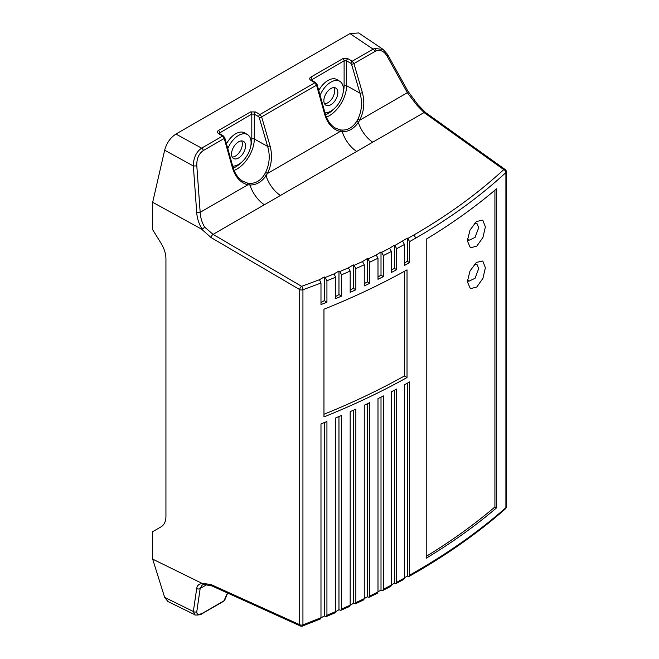 <?xml version="1.0" encoding="UTF-8"?>
<svg xmlns="http://www.w3.org/2000/svg" width="659" height="659" viewBox="0 0 659 659"><rect width="100%" height="100%" fill="white"/><g stroke="black" fill="none" stroke-linecap="round" stroke-linejoin="round"><path stroke-width="0.99" d="M404.453 577.778L407.336 576.114L409.017 576.427L409.577 575.2C446.201 554.524 478.31 532.011 505.906 507.669L505.906 172.559A2.677 1.54 0 0 0 506.326 171.727A2.677 2.677 0 0 0 505.206 169.552A2.677 1.524 -54.4 0 0 503.764 169.618A2.677 1.82 47.3 0 1 505.906 172.559C479.81 196.613 449.66 218.524 415.442 238.294A2.677 1.54 -120 0 0 413.671 235.09C447.749 215.402 477.775 193.573 503.764 169.618L424.05 112.557L416.653 104.896L407.369 92.705A2.677 1.236 151 0 0 407.946 91.189L387.541 54.409A2.677 1.236 151 0 1 386.965 55.916C384.082 51.204 380.449 49.54 376.075 50.924L374.831 51.517A2.677 1.54 -120 0 0 373.118 49.153L374.609 48.445L383.225 49.483M415.442 238.294L409.577 241.631L407.806 238.434L413.671 235.09M325.002 112.837A17.752 10.247 120 0 0 330.859 111.132A17.752 10.247 120 0 0 342.425 95.588A17.752 10.247 120 0 0 339.838 81.329A17.752 10.247 120 0 0 330.859 82.144A17.752 10.247 120 0 0 320.117 95.349M339.838 81.329L337.046 79.632A17.818 10.289 120 0 0 328.025 80.447A17.818 10.289 120 0 0 318.758 90.489M232.693 166.134A17.752 10.247 120 0 0 238.55 164.429A17.752 10.247 120 0 0 250.115 148.885A17.752 10.247 120 0 0 247.537 134.625A17.752 10.247 120 0 0 238.55 135.441A17.752 10.247 120 0 0 227.808 148.637M247.537 134.625L244.736 132.929A17.818 10.289 120 0 0 235.716 133.744A17.818 10.289 120 0 0 226.449 143.786M467.338 281.706L469.991 270.997L476.408 262.397L482.792 261.022L485.378 267.768L482.923 278.37L476.819 286.994L470.386 288.683L467.338 281.706M474.323 264.366L476.976 264.424L478.698 268.575L475.057 278.287L468.755 281.278L467.462 279.605M467.338 240.815L469.999 230.098L476.408 221.515L482.792 220.131L485.378 226.877L482.932 237.471L476.811 246.112L470.386 247.8L467.338 240.815M474.323 223.475L476.976 223.533L478.698 227.693L475.057 237.397L468.755 240.395L467.462 238.715M238.55 158.012A9.893 5.709 -60 0 1 233.541 158.465A9.893 5.709 -60 0 1 232.1 150.516A9.893 5.709 -60 0 1 238.55 141.858A9.893 5.709 -60 0 1 243.435 141.331A9.893 5.709 -60 0 1 245.024 149.239A9.893 5.709 -60 0 1 238.55 158.012M232.248 157.073A9.819 5.667 120 0 0 235.395 156.125A9.819 5.667 120 0 0 241.581 140.902M330.859 104.715A9.893 5.709 -60 0 1 325.851 105.168A9.893 5.709 -60 0 1 324.409 97.227A9.893 5.709 -60 0 1 330.859 88.561A9.893 5.709 -60 0 1 335.744 88.034A9.893 5.709 -60 0 1 337.334 95.942A9.893 5.709 -60 0 1 330.859 104.715M324.549 103.784A9.819 5.667 120 0 0 327.704 102.837A9.819 5.667 120 0 0 333.891 87.606M407.023 377.541L407.023 269.861A668.317 385.844 0 0 1 323.964 309.219L323.964 416.9A668.317 385.844 0 0 0 407.023 377.541L404.371 376.017A664.124 383.431 180 0 1 323.964 414.264M326.93 280.734L325.126 277.505L333.956 273.963L335.752 277.184L326.93 280.734L326.93 302.201L324.261 300.661L320.982 302.555M324.261 300.661L324.261 276.945L325.126 277.505M319.475 279.713L320.982 283.049L302.934 289.746A2.677 1.194 -109.6 0 0 301.608 286.336L319.475 279.713L324.261 276.945M402.674 241.285L404.453 244.489L396.652 248.698L394.881 245.494L407.336 238.13L407.336 261.318L404.453 262.982M326.93 302.201A668.317 385.844 180 0 1 320.982 304.59L320.982 283.049M348.389 267.875L350.176 271.088L341.568 274.77L339.772 271.549L348.389 267.875L353.323 264.893L354.064 265.371L362.466 261.557L367.343 258.534L368.01 258.971L376.215 255.017L381.009 251.952L381.61 252.339L389.609 248.262L394.346 245.148L394.881 245.494M362.466 261.557L364.254 264.77L355.852 268.584L355.852 289.795A668.317 385.844 180 0 1 350.176 292.341L350.176 271.088M355.852 289.795L353.323 288.337L350.176 290.149M353.323 288.337L353.323 264.893M355.852 268.584L354.064 265.371M407.336 261.318L409.577 262.611A668.317 385.844 180 0 1 404.453 265.47L404.453 244.489M409.577 241.631L409.577 262.611M407.336 238.13L407.806 238.434M376.215 255.017L377.994 258.229L369.79 262.175L369.79 283.296L367.343 281.879L367.343 258.534M369.79 262.175L368.01 258.971M369.79 283.296A668.317 385.844 180 0 1 364.254 285.915L364.254 264.77M367.343 281.879L364.254 283.658M389.609 248.262L391.388 251.466L383.39 255.552L383.39 276.591L381.009 275.223L377.994 276.961M381.009 275.223L381.009 251.952M383.39 255.552L381.61 252.339M383.39 276.591A668.317 385.844 180 0 1 377.994 279.301L377.994 258.229M396.652 248.698L396.652 269.696L394.346 268.361L394.346 245.148M396.652 269.696A668.317 385.844 180 0 1 391.388 272.48L391.388 251.466M394.346 268.361L391.388 270.066M341.568 274.77L341.568 296.097L338.965 294.598L338.965 271.03L339.772 271.549M333.956 273.963L338.965 271.03M341.568 296.097A668.317 385.844 180 0 1 335.752 298.568L335.752 277.184M338.965 294.598L335.752 296.451M320.974 617.887L324.261 615.984L324.261 422.6M324.261 615.984L326.279 616.552L326.93 615.284L335.752 611.56L335.752 417.888A668.317 385.844 0 0 0 341.568 415.417L341.568 609.04L350.176 605.209L350.176 411.661A668.317 385.844 0 0 0 355.852 409.115L355.852 602.614L364.254 598.677L364.254 405.236A668.317 385.844 0 0 0 369.79 402.616L369.79 596.016L377.994 591.98L377.994 398.621A668.317 385.844 0 0 0 383.39 395.919L383.39 589.253L391.388 585.11L391.388 391.8A668.317 385.844 0 0 0 396.652 389.024L396.652 582.309L404.453 578.058L404.453 384.79A668.317 385.844 0 0 0 409.577 381.932L409.577 575.2M320.982 617.73L320.315 618.999L302.448 626.05A2.677 1.153 -110.9 0 0 302.934 624.856L320.982 617.73L320.982 423.91A668.317 385.844 0 0 0 326.93 421.521L326.93 615.284M353.323 410.26L353.323 603.389L350.176 605.209L349.542 606.461L340.925 610.3L341.568 609.04M353.323 603.389L355.226 603.875L355.852 602.614M404.453 578.058L403.885 579.294L396.075 583.544L396.652 582.309M407.336 576.114L407.336 383.192M364.254 598.611L367.343 596.832L367.343 403.786M367.343 596.832L369.18 597.268L369.79 596.016M364.254 598.677L363.636 599.929L355.226 603.875M377.994 591.84L381.009 590.093L381.009 397.113M381.009 590.093L382.797 590.497L383.39 589.253M377.994 591.98L377.393 593.224L369.18 597.268M391.388 584.895L394.346 583.19L394.346 390.252M394.346 583.19L396.075 583.544M391.388 585.11L390.803 586.345L382.797 590.497M335.752 611.634L338.965 609.773L338.965 416.529M338.965 609.773L340.925 610.3M335.752 611.56L335.101 612.821L326.279 616.552M426.216 558.222A668.317 385.844 0 0 0 496.524 507.867L496.524 188.828A668.317 385.844 0 0 1 426.216 239.184L426.216 558.222M165.936 506.203L165.936 516.491C165.862 521.442 164.248 524.894 161.084 526.829L152.674 531.689L152.674 559.129L201.489 583.108L211.168 584.615L299.705 624.699L299.705 289.589L211.168 237.627L201.489 229.077L152.674 202.297L152.674 229.744L161.084 243.336C164.248 248.567 165.862 253.699 165.936 258.723L165.936 506.203M152.674 202.297L164.651 150.219C166.603 143.052 170.368 137.665 175.945 134.057L349.978 33.576L358.669 32.95L383.06 49.367L387.541 54.409M270.058 145.837C272.62 155.615 271.722 164.849 267.381 173.523L266.022 175.722C261.672 181.958 256.31 185.047 249.942 185.014L247.85 184.8A1.779 1.178 -78.1 0 0 247.347 183.045L249.349 183.342C255.445 183.655 260.445 180.764 264.366 174.676L265.577 172.518C269.58 164.091 270.272 155.392 267.645 146.438A1.779 0.585 -16.2 0 0 270.058 145.837L261.631 116.874L316.551 85.168L314.854 82.795A1.779 1.021 -57.8 0 1 315.768 82.721L317.094 84.541L325.233 113.669A1.779 0.577 -15.6 0 1 324.689 114.295L316.551 85.168A1.779 0.577 -15.6 0 0 317.094 84.541M202.173 613.356A2.677 1.796 64.1 0 1 201.58 613.949C201.003 615.176 193.524 615.267 194.784 614.699L193.351 611.478A2.677 2.331 8.3 0 0 196.802 611.552C196.563 614.468 198.351 615.069 202.173 613.356L203.359 612.73A2.677 1.54 60 0 1 202.931 613.224L223.821 601.165L227.47 592.976M362.359 92.54C364.921 102.326 364.032 111.552 359.682 120.226L358.331 122.434C353.974 128.662 348.619 131.759 342.252 131.718L340.159 131.503A1.779 1.178 -78.1 0 0 339.657 129.749L341.659 130.045C347.746 130.358 352.754 127.467 356.676 121.38L357.886 119.23C361.89 110.794 362.582 102.096 359.954 93.141A1.779 0.585 -16.2 0 0 362.359 92.54L353.941 63.585L374.831 51.517M258.641 116.684L254.3 114.139A1.779 0.98 -59.6 0 1 255.568 111.964L259.91 114.509L261.631 116.874A1.779 0.585 -16.2 0 1 259.218 117.475L258.641 116.684A1.779 0.98 -59.6 0 1 259.91 114.509L314.854 82.795L310.661 80.159A1.779 1.021 -57.8 0 1 311.575 80.085L315.768 82.721M350.95 63.396L346.609 60.842A1.779 0.98 -59.6 0 1 347.878 58.667L352.219 61.221L353.941 63.585A1.779 0.585 -16.2 0 1 351.527 64.178L350.95 63.396A1.779 0.98 -59.6 0 1 352.219 61.221L373.118 49.153L349.978 33.576M201.489 229.077L202.173 229.151C199.018 224.217 197.198 218.689 196.712 212.577L193.351 165.961C193.474 157.789 196.234 151.858 201.646 148.151A2.677 1.54 60 0 1 203.359 150.524L224.241 138.464L222.544 136.083A1.779 1.021 -57.8 0 1 223.459 136.009L224.785 137.838L232.924 166.966A1.779 0.577 -15.6 0 1 232.38 167.592L224.241 138.464A1.779 0.577 -15.6 0 0 224.785 137.838M407.946 91.189L417.732 104.484L425.492 112.491A2.677 1.524 -54.4 0 0 424.05 112.557L356.667 151.455A24.062 13.888 60 0 1 342.252 131.718A1.779 1.145 -85.6 0 0 341.659 130.045M356.667 151.455L264.366 204.751A24.062 13.888 60 0 1 249.942 185.014A1.779 1.145 94.4 0 0 249.349 183.342M194.784 614.699L167.921 601.51L164.651 597.384L152.674 559.129M164.651 597.384L193.351 611.478L196.712 588.421C197.198 585.431 199.018 583.825 202.173 583.61L201.489 583.108M232.924 166.966C234.826 173.523 238.064 178.243 242.627 181.134L247.347 183.045M325.233 113.669C327.136 120.226 330.365 124.955 334.937 127.846L339.657 129.749M196.712 212.577A2.677 0.453 -4.1 0 0 200.171 212.33C200.493 217.824 202.016 222.791 204.76 227.231L213.071 234.365L301.608 286.336A2.677 1.367 -59.6 0 0 299.705 289.589A2.677 1.54 0 0 0 302.934 289.746L302.934 624.856A2.677 1.54 0 0 1 299.705 624.699A2.677 1.549 -65.6 0 0 300.389 625.984L211.852 585.9L204.142 584.525L202.247 584.986L200.171 588.495L196.802 611.552M372.755 142.171A24.062 13.888 60 0 1 358.331 122.434A1.779 0.675 -147.9 0 0 356.676 121.38M280.446 195.468A24.062 13.888 60 0 1 266.022 175.722A1.779 0.675 32.1 0 0 264.366 174.676M496.524 507.867L494.917 506.944A666.084 384.559 180 0 1 426.216 556.361M494.917 506.944L494.917 190.196M404.371 376.017L404.371 271.335M265.577 172.518A1.779 0.544 28.3 0 1 267.381 173.523L340.159 131.503C332.795 129.592 327.638 123.851 324.689 114.295M175.945 134.057L201.646 148.151L222.544 136.083L218.351 133.447A1.779 1.021 -57.8 0 1 219.266 133.382L223.459 136.009M259.218 117.475L267.645 146.438L254.3 138.991L254.3 114.139L251.804 114.073L219.118 133.266M357.886 119.23A1.779 0.544 28.3 0 1 359.682 120.226L407.369 92.705L386.965 55.916M351.527 64.178L359.954 93.141L346.609 85.703L346.609 60.842L344.113 60.785L311.427 79.97M202.173 229.151L204.76 227.231M164.651 150.219L193.351 165.961A2.677 0.453 -4.1 0 0 196.802 165.706L200.171 212.33L247.85 184.8C240.486 182.881 235.329 177.147 232.38 167.592M416.653 104.896L417.707 104.715M506.326 171.727L506.326 506.837A2.677 1.54 0 0 1 505.906 507.669A2.677 1.862 48.6 0 1 505.42 508.839L505.42 508.839C477.783 533.222 445.649 555.751 409.017 576.427M196.712 588.421A2.677 2.331 8.3 0 0 200.171 588.495L207.083 584.5M202.173 583.61L204.76 584.302M201.58 613.949L202.931 613.224M376.075 50.924A2.677 1.647 -111.1 0 0 374.609 48.445M203.359 150.524C198.787 153.621 196.604 158.679 196.802 165.706M203.359 612.73L224.241 600.662A1.779 1.343 -157.3 0 0 224.719 600.143L223.821 601.165M347.878 58.667L342.886 58.618L310.702 77.194C309.359 78.157 309.343 79.146 310.661 80.159M255.568 111.964L250.577 111.915L218.401 130.49C217.05 131.454 217.033 132.434 218.351 133.447M264.366 204.751L213.071 234.365A2.677 1.367 -59.6 0 0 211.168 237.627M250.791 146.092A22.752 13.139 120 0 0 251.804 139.008A1.779 1.03 180 0 1 254.3 138.991A24.54 14.168 -60 0 1 234.102 170.417M233.253 168.078A22.752 13.139 120 0 0 241.342 162.452M251.804 139.008L251.804 114.073A1.779 1.03 60 0 0 250.577 111.915M218.401 130.49A1.779 1.03 60 0 1 219.628 132.657L219.628 133.604M343.092 92.795A22.752 13.139 120 0 0 344.113 85.711A1.779 1.03 0 0 1 346.609 85.703A24.54 14.168 -60 0 1 326.411 117.121M310.702 77.194A1.779 1.03 -120 0 1 311.929 79.36L311.929 80.307M325.562 114.781A22.752 13.139 120 0 0 333.643 109.163M344.113 85.711L344.113 60.785A1.779 1.03 -120 0 0 342.886 58.618M211.852 585.9A2.677 1.549 -65.6 0 1 211.168 584.615M425.492 112.491L505.206 169.552M505.42 508.839A2.677 2.677 0 0 0 506.326 506.837M300.389 625.984A2.677 2.677 0 0 0 302.448 626.05M227.684 593.067L224.719 600.143"/></g></svg>
